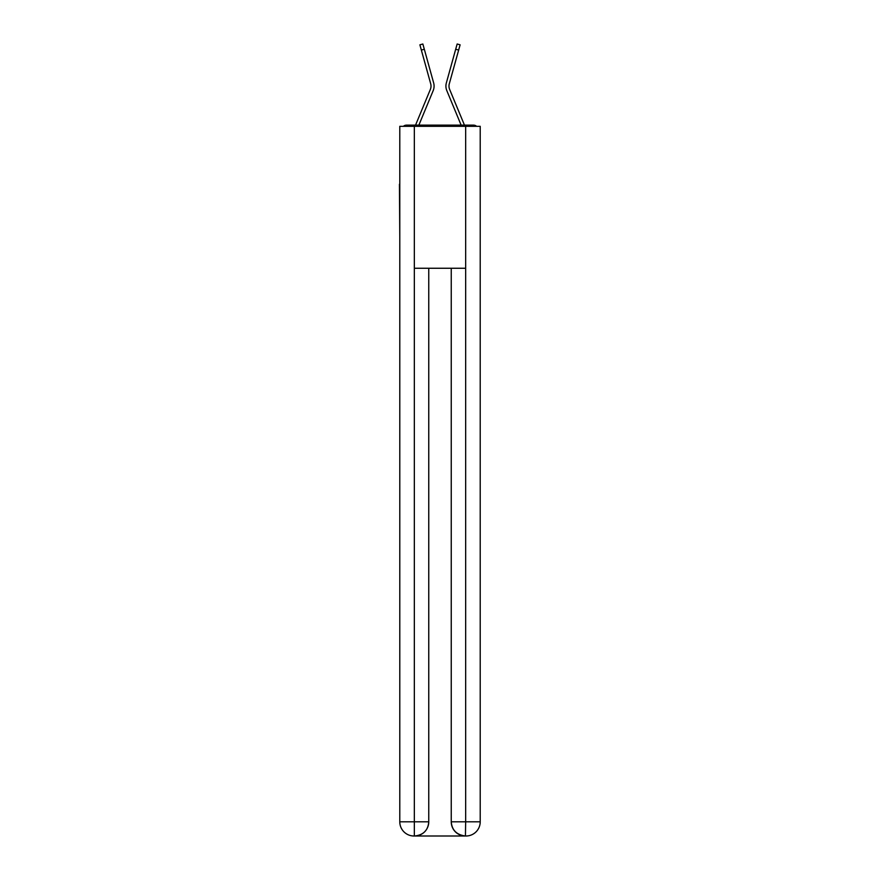 <?xml version="1.0" encoding="UTF-8"?>
<svg xmlns="http://www.w3.org/2000/svg" width="880" height="880" viewBox="0 0 880 880"><rect width="100%" height="100%" fill="white"/><g stroke="black" fill="none" stroke-linecap="round" stroke-linejoin="round"><path stroke-width="1.32" d="M480.216 237.028L480.216 137.203M399.784 184.283L399.784 137.203M399.432 184.283L399.784 237.028M476.608 126.324A4.73 4.73 0 0 0 473.473 125.136L406.527 125.136A4.73 4.73 0 0 0 403.392 126.324M406.527 125.136L415.58 125.136A14.905 14.905 0 0 1 415.943 124.157L430.342 89.463A8.756 8.756 0 0 0 430.694 83.765L419.892 44.825L422.851 44L424.314 49.247L421.344 50.061M424.314 49.247L433.653 82.951A11.825 11.825 0 0 1 433.18 90.64L418.869 125.136L433.18 90.64L418.869 125.136L433.18 90.64L418.869 125.136L433.18 90.64L418.869 125.136L433.18 90.64L418.869 125.136L433.18 90.64L418.869 125.136L433.18 90.64L418.869 125.136L433.18 90.64L418.869 125.136L433.18 90.64L418.869 125.136L433.18 90.64L418.869 125.136L433.18 90.64L418.869 125.136L433.18 90.64L418.869 125.136L421.553 125.136M458.447 125.136L461.131 125.136L446.82 90.64A11.825 11.825 0 0 1 446.347 82.951L457.149 44L460.108 44.825L458.656 50.061L455.686 49.247M458.656 50.061L449.306 83.765A8.756 8.756 0 0 0 449.658 89.463A8.756 8.756 0 0 1 449.306 83.765A8.756 8.756 0 0 0 449.658 89.463A8.756 8.756 0 0 1 449.306 83.765A8.756 8.756 0 0 0 449.658 89.463A8.756 8.756 0 0 1 449.306 83.765A8.756 8.756 0 0 0 449.658 89.463A8.756 8.756 0 0 1 449.306 83.765A8.756 8.756 0 0 0 449.658 89.463A8.756 8.756 0 0 1 449.306 83.765A8.756 8.756 0 0 0 449.658 89.463A8.756 8.756 0 0 1 449.306 83.765A8.756 8.756 0 0 0 449.658 89.463A8.756 8.756 0 0 1 449.306 83.765A8.756 8.756 0 0 0 449.658 89.463A8.756 8.756 0 0 1 449.306 83.765A8.756 8.756 0 0 0 449.658 89.463A8.756 8.756 0 0 1 449.306 83.765A8.756 8.756 0 0 0 449.658 89.463A8.756 8.756 0 0 1 449.306 83.765A8.756 8.756 0 0 0 449.658 89.463A8.756 8.756 0 0 1 449.306 83.765A8.756 8.756 0 0 0 449.658 89.463L464.057 124.157A14.905 14.905 0 0 1 464.42 125.136L473.473 125.136M430.342 89.463A8.756 8.756 0 0 0 430.694 83.765A8.756 8.756 0 0 1 430.342 89.463A8.756 8.756 0 0 0 430.694 83.765A8.756 8.756 0 0 1 430.342 89.463A8.756 8.756 0 0 0 430.694 83.765A8.756 8.756 0 0 1 430.342 89.463A8.756 8.756 0 0 0 430.694 83.765A8.756 8.756 0 0 1 430.342 89.463A8.756 8.756 0 0 0 430.694 83.765A8.756 8.756 0 0 1 430.342 89.463A8.756 8.756 0 0 0 430.694 83.765A8.756 8.756 0 0 1 430.342 89.463A8.756 8.756 0 0 0 430.694 83.765A8.756 8.756 0 0 1 430.342 89.463A8.756 8.756 0 0 0 430.694 83.765A8.756 8.756 0 0 1 430.342 89.463A8.756 8.756 0 0 0 430.694 83.765A8.756 8.756 0 0 1 430.342 89.463A8.756 8.756 0 0 0 430.694 83.765A8.756 8.756 0 0 1 430.342 89.463A8.756 8.756 0 0 0 430.694 83.765A8.756 8.756 0 0 1 430.342 89.463M414.337 126.324L414.337 268.257L465.663 268.257L465.663 126.324L399.784 126.324L399.784 821.81A14.19 14.19 0 0 0 413.974 836L465.432 836A14.19 14.19 0 0 1 451.242 821.81L451.242 268.257L451.242 821.81C451.957 830.17 456.687 834.9 465.432 836L465.663 821.81L480.216 821.81A14.19 14.19 0 0 1 466.026 836L465.762 836M465.663 126.324L480.216 126.324L480.216 821.81M428.758 268.257L428.758 821.81A14.19 14.19 0 0 1 414.568 836C423.346 835.087 428.076 830.346 428.758 821.81L428.758 268.257M399.784 821.81A14.19 14.19 0 0 0 413.974 836A14.19 14.19 0 0 1 399.784 821.81L414.337 821.81L414.337 836M461.131 125.136L446.82 90.64L461.131 125.136M428.758 821.81L414.337 821.81L414.337 268.257M451.242 821.81L465.663 821.81L465.663 268.257"/></g></svg>
